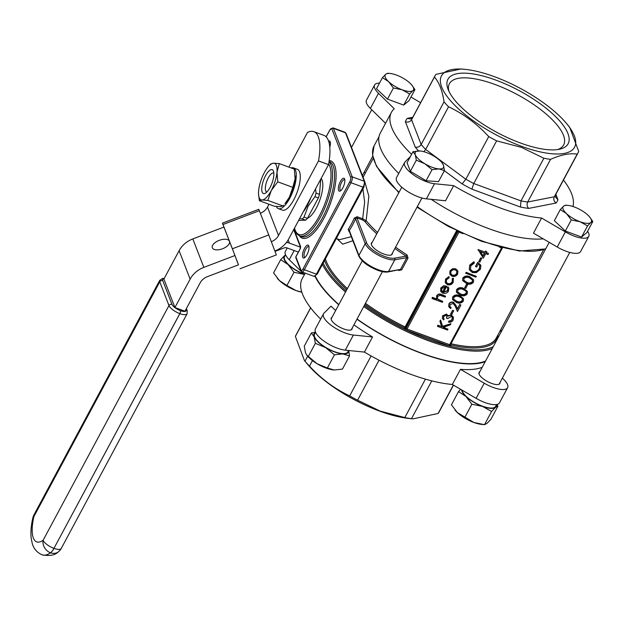 <?xml version="1.0" encoding="UTF-8"?>
<svg xmlns="http://www.w3.org/2000/svg" width="624" height="624" viewBox="0 0 624 624"><rect width="100%" height="100%" fill="white"/><g stroke="black" fill="none" stroke-linecap="round" stroke-linejoin="round"><path stroke-width="0.94" d="M304.637 274.474L293.998 272.282L288.101 264.553L280.667 259.693L284.63 255.59A19.445 6.747 -151.8 0 1 285.293 255.169M280.667 259.693L273.585 272.899L279.482 280.628L286.923 285.488L293.998 272.282M286.923 285.488L296.018 290.55L301.805 292.118M277.228 278.203A19.445 6.747 28.2 0 0 277.337 278.343A19.445 6.747 28.2 0 0 279.482 280.628A19.445 6.747 28.2 0 0 296.018 290.55A19.445 6.747 28.2 0 0 301.829 292.196M304.075 274.264A19.445 6.747 -151.8 0 1 288.101 264.553A19.445 6.747 -151.8 0 1 284.076 259.225A19.445 6.747 -151.8 0 1 284.63 255.59L285.371 255.029M285.511 254.764L284.528 256.597A18.876 6.544 28.2 0 0 303.701 273.897M320.658 319.106A102.391 35.513 -151.8 0 1 302.188 278.741L305.206 273.109M304.411 274.591L289.247 259.74A20.592 7.145 -151.8 0 1 285.347 251.441L287.204 247.978M502.382 378.082L503.708 379.392A20.592 7.145 -151.8 0 1 507.616 387.691L499.496 402.823A20.592 7.145 -151.8 0 1 485.027 402.574A20.592 7.145 -151.8 0 1 476.104 398.338L452.33 384.462A102.391 35.513 -151.8 0 1 410.701 374.291A102.391 35.513 -151.8 0 1 364.408 352.084L345.275 350.165A20.592 7.145 -151.8 0 1 337.21 348.145A20.592 7.145 -151.8 0 1 315.385 328.934L323.505 313.802A20.592 7.145 -151.8 0 1 323.95 313.201L331.001 306.15A102.391 35.513 28.2 0 0 335.681 310.463M353.917 324.87A102.391 35.513 28.2 0 0 372.52 336.952L364.408 352.084M372.52 336.952L353.387 335.033A20.592 7.145 -151.8 0 1 345.329 333.021A20.592 7.145 -151.8 0 1 323.505 313.802M507.616 387.691A20.592 7.145 -151.8 0 1 493.139 387.442A20.592 7.145 -151.8 0 1 484.216 383.206L460.45 369.33L452.33 384.462M462.127 390.179A18.876 6.544 28.2 0 0 482.391 406.138A18.876 6.544 28.2 0 0 495.659 406.364L496.642 404.524M460.45 369.33A102.391 35.513 28.2 0 0 482.188 367.325M485.23 361.647A102.391 35.513 -151.8 0 1 421.863 353.48A102.391 35.513 -151.8 0 1 356.959 319.192M348.683 350.509L349.526 355.914L342.755 353.917L334.441 354.791L325.666 347.623L315.354 343.333L314.122 336.726L311.345 332.99L315.541 332.225L314.566 334.097A18.876 6.544 28.2 0 0 334.573 351.71A18.876 6.544 28.2 0 0 347.841 351.936L348.613 350.501A19.445 6.747 -151.8 0 1 342.755 353.917A19.445 6.747 -151.8 0 1 334.675 351.975A19.445 6.747 -151.8 0 1 325.666 347.623A19.445 6.747 -151.8 0 1 314.122 336.726A19.445 6.747 -151.8 0 1 315.338 332.662M338.723 304.785A102.391 35.513 -151.8 0 1 315.026 276.377M312.452 360.594L309.496 366.109C321.274 378.893 334.667 388.83 349.674 395.905L371.101 355.945M310.682 307.882L295.386 336.406L304.395 360.461L304.98 361.163L307.655 356.171M332.03 317.265A11.786 4.087 28.2 0 0 331.266 317.967A11.786 4.087 28.2 0 0 343.754 328.957A11.786 4.087 28.2 0 0 352.037 329.105A11.786 4.087 28.2 0 0 352.193 328.076M295.386 336.406A81.229 28.174 -151.8 0 1 295.932 335.189L310.619 307.804M479.84 371.693A11.786 4.087 28.2 0 0 479.076 372.395A11.786 4.087 28.2 0 0 491.572 383.386A11.786 4.087 28.2 0 0 499.847 383.526A11.786 4.087 28.2 0 0 500.011 382.504M349.674 395.905A81.229 28.174 -151.8 0 0 357.591 400.187L379.025 360.212M496.423 404.929A19.445 6.747 -151.8 0 1 495.55 407.371A19.445 6.747 -151.8 0 1 482.492 406.396A19.445 6.747 -151.8 0 1 465.956 396.474A19.445 6.747 -151.8 0 1 461.604 389.875M453.492 385.133L439.109 411.957A81.229 28.174 -151.8 0 1 438.11 413.462L453.344 385.055M309.496 366.109A81.229 28.174 -151.8 0 1 304.98 361.163M357.591 400.187L380.032 411.06L404.82 417.573L425.42 379.142M485.566 361.015A101.821 35.311 -151.8 0 1 421.754 353.223A101.821 35.311 -151.8 0 1 357.061 319.012M338.832 304.574A101.821 35.311 -151.8 0 1 315.377 276.245M304.395 360.461L307.024 363.683A75.512 26.185 28.2 0 0 379.54 411.083A75.512 26.185 28.2 0 0 409.235 418.493L413.026 418.86L411.505 418.673L431.785 380.866M413.026 418.86L438.11 413.462M411.505 418.673A81.229 28.174 -151.8 0 1 404.82 417.573M496.954 404.461L497.975 406.138L495.55 407.371L491.587 411.466L482.492 406.396L471.853 404.204L465.956 396.474L458.523 391.615L460.621 389.298M458.523 391.615L451.441 404.82L457.337 412.55L473.873 422.479L484.505 424.671L486.931 423.446L490.893 419.344L497.975 406.138M484.505 424.671L491.587 411.466M464.779 417.409L471.853 404.204M311.345 332.99L304.262 346.195L305.503 352.802L306.868 355.212L317.047 363.706L327.366 367.996L334.136 369.993L342.443 369.119L349.526 355.914M327.366 367.996L334.441 354.791M306.868 355.212L307.382 355.844A19.445 6.747 -151.8 0 0 317.047 363.706A19.445 6.747 28.2 0 0 333.707 369.954L334.136 369.993M308.272 356.538L315.354 343.333M483.678 424.593L481.517 424.382A19.445 6.747 -151.8 0 1 473.873 422.479A19.445 6.747 28.2 0 1 457.337 412.55A19.445 6.747 28.2 0 1 455.192 410.264L454.958 409.976M488.483 253.672L488.023 254.522L485.706 253.664L483.304 258.149L478.046 249.561L485.004 252.119L485.597 251.027L486.743 251.722L486.158 252.814L488.358 253.352L486.283 252.587M464.669 287.75L466.619 284.115L467.649 284.489L465.824 288.444L464.669 287.75M456.425 292.149L456.534 289.676C458.492 287.508 460.832 287.071 463.577 288.358L467.337 291.353M449.787 306.314L451.043 307.414L450.707 308.576L448.789 306.774L448.89 303.943C449.959 302.25 451.472 301.665 453.406 302.188L455.988 305.425L457.4 308.779L459.763 304.379L460.918 305.074L457.47 311.501L455.278 306.306L453.157 303.381L450.021 304.684L449.842 306.478L451.16 307.726M448.734 306.618L448.89 303.943M450.629 313.934L452.579 310.3L453.609 310.682L451.784 314.636L450.629 313.934M443.438 317.99L444.148 319.082L443.695 319.933L442.416 318.466L442.502 315.853L446.597 314.051L448.071 315.916L449.483 315.206L451.565 315.299L453.398 317.171M442.361 318.31L442.502 315.853M442.627 316.165L446.722 314.363L448.196 316.235L447.977 315.455M448.196 316.235L449.6 315.526L451.69 315.619L453.469 317.327L453.18 320.081C452.127 321.812 450.575 322.499 448.523 322.148L448.859 320.978L450.645 320.752L452.033 319.371L452.338 317.413M448.523 322.148L448.976 321.298L450.762 321.064L452.158 319.683L452.408 317.569L451.324 316.493L447.634 318.622L446.48 317.928L446.917 315.767M450.941 323.684L450.333 324.815L443.134 327.421L447.977 329.199L447.525 330.049L437.479 326.352L437.806 325.19L441.636 326.594L439.92 321.243L440.567 320.034L442.712 326.656L450.941 323.684L442.611 326.336M443.5 327.28L447.977 329.199M449.935 270.925L449.857 274.318L449.935 270.925L452.548 268.741L455.668 268.757L457.868 270.972M432.042 298.506L432.494 297.656L436.847 299.263L436.738 296.072C438.087 294.294 439.787 293.888 441.847 294.863L445.598 296.244L445.138 297.086L439.967 295.3L437.557 296.556L437.424 298.576L438.243 299.621L442.798 301.454L442.346 302.305L432.042 298.506L432.37 297.344L436.675 298.927M436.527 298.553L436.847 299.263M436.722 298.943L436.613 295.76C437.962 293.974 439.663 293.569 441.722 294.544L445.598 296.244M437.369 298.412L438.126 299.302L442.798 301.454M443.609 292.172L447.416 290.573L447.736 288.428M447.361 287.773L448.18 287.173L448.804 288.187L448.5 291.112C447.151 293.202 445.271 293.896 442.853 293.202L440.833 291.502L440.911 288.296L443.843 286.042L446.8 286.229L443.485 292.414L447.541 290.885L447.806 288.592L447.236 287.461L448.063 286.861L448.742 288.038M440.575 290.909L440.833 291.502M440.708 291.182L440.786 287.976L443.726 285.73L446.8 286.229M445.271 282.571L445.536 279.123L448.952 276.588L449.163 277.789L446.527 279.833L446.277 282.376L447.697 283.53C449.654 284.006 451.16 283.374 452.205 281.642L452.26 278.663L453.141 278.132L453.515 278.897M446.215 282.212L447.697 283.53M452.525 299.419L452.634 296.954C454.584 294.785 456.932 294.349 459.677 295.636L463.437 298.623M462.665 280.504L462.782 278.039C464.732 275.87 467.072 275.434 469.817 276.721L473.577 279.716M465.699 273.172L466.151 272.321L476.323 276.338L475.87 277.189L465.699 273.172M469.31 269.599L469.661 265.2L473.912 261.682L474.38 262.993L470.8 265.925L470.488 269.498L472.625 271.37C475.543 272.009 477.773 271.042 479.326 268.468L479.739 265.317M470.426 269.342L472.625 271.37M472.75 271.69C475.66 272.329 477.898 271.362 479.45 268.788L479.809 265.465L478.374 263.882L476.681 267.041L475.527 266.339L477.68 262.337L480.823 265.208M478.78 261.44L480.73 257.806L481.759 258.18L479.926 262.135L478.78 261.44M364.954 182.278L368.862 196.24L366.171 220.662L362.669 218.774L364.642 202.184L362.934 188.893M408.01 258.102L407.105 254.998L406.193 256.168L406.786 257.704A1.147 0.398 -151.8 0 1 407.425 257.813A1.147 0.398 -151.8 0 1 408.01 258.102L401.723 269.825L398.791 270.504A96.673 33.532 -151.8 0 1 398.299 270.184M352.895 240.747L342.701 244.148L337.03 238.781M587.574 231.27A20.592 7.145 -151.8 0 1 588.744 236.379L580.632 251.511A20.592 7.145 -151.8 0 1 557.232 247.026L533.465 233.15L541.577 218.018A102.391 35.513 -151.8 0 1 499.949 207.847A102.391 35.513 -151.8 0 1 453.656 185.648L445.544 200.772L426.41 198.853A20.592 7.145 -151.8 0 1 405.296 189.946A20.592 7.145 -151.8 0 1 396.521 177.622L404.633 162.49A20.592 7.145 -151.8 0 1 405.085 161.889L410.381 156.593M385.538 123.287L370.383 108.428A20.592 7.145 -151.8 0 1 366.475 100.129L374.595 84.997A20.592 7.145 -151.8 0 1 379.501 83.14M462.899 278.359C464.849 276.19 467.197 275.746 469.934 277.04L473.647 279.864L473.468 282.243C471.518 284.38 469.193 284.786 466.495 283.468L462.719 280.667L462.782 278.039M446.605 318.24L446.987 315.923L446.261 315.214L443.664 316.532L443.492 318.162L444.148 319.082M478.897 261.752L480.73 257.806M480.847 258.118L481.876 258.5M452.759 297.274C454.709 295.097 457.057 294.661 459.794 295.955L463.499 298.779L463.328 301.158C461.378 303.295 459.053 303.701 456.347 302.375L452.579 299.582L452.634 296.954M478.078 250.045L478.046 249.561M447.821 283.85C449.779 284.318 451.277 283.694 452.33 281.962L452.384 278.975L453.258 278.444L453.227 282.305C451.877 284.528 449.951 285.332 447.447 284.723L445.333 282.734L445.536 279.123M449.015 304.255C450.083 302.562 451.589 301.977 453.531 302.5L453.406 302.188M475.652 266.659L477.68 262.337M477.797 262.657L480.886 265.364L480.441 269.24L476.346 272.641L472.337 272.548L469.365 269.755L469.661 265.2M450.052 271.237L452.548 268.741M452.673 269.061L455.668 268.757M478.171 249.873L485.004 252.119M485.129 252.439L485.597 251.027M450.746 314.254L452.579 310.3M452.704 310.619L453.734 310.994M453.531 302.5L456.113 305.744L457.4 308.779M456.659 289.996C458.609 287.828 460.957 287.383 463.694 288.678L467.407 291.502L467.228 293.888C465.278 296.018 462.953 296.431 460.255 295.105L456.479 292.305L456.534 289.676M457.525 309.098L459.763 304.379M459.888 304.699L460.918 305.074M437.479 326.352L437.806 325.19M437.931 325.502L441.636 326.594M441.761 326.914L439.92 321.243M469.786 265.52L474.037 261.994M440.045 321.563L440.692 320.346M485.714 251.347L486.743 251.722M455.793 269.069L457.938 271.136L457.657 274.037C456.292 276.151 454.397 276.884 451.955 276.221L449.857 274.318M464.794 288.062L466.619 284.115M466.744 284.427L467.774 284.809M465.816 273.491L466.151 272.321M466.276 272.641L476.323 276.338M445.661 279.435L449.077 276.908M453.461 278.741L453.141 278.132M452.556 279.357L452.26 278.663M377.497 232.463A96.673 33.532 28.2 0 1 366.171 220.662A1.147 0.819 -39.7 0 1 364.775 221.426L362.513 219.929A1.147 0.406 110.2 0 1 362.669 218.774L357.131 216.731L354.253 218.096L355.571 218.759L356.967 217.893L366.733 243.087A17.16 5.951 28.2 0 0 384.875 256.542A17.16 5.951 28.2 0 0 394.485 258.18A1.147 0.983 80.3 0 1 394.82 259.756L406.786 257.704L400.491 269.428L387.886 271.978A1.147 0.983 80.3 0 0 388.534 271.487L400.491 269.428A1.147 0.398 -151.8 0 1 401.138 269.537A1.147 0.398 -151.8 0 1 401.723 269.825M398.986 270.067L398.791 270.504M336.32 238.516L339.495 239.686L351.32 236.691M453.656 185.648L434.522 183.729A20.592 7.145 -151.8 0 1 413.408 174.814A20.592 7.145 -151.8 0 1 404.633 162.49M543.192 238.828A102.391 35.513 -151.8 0 1 488.795 228.649A102.391 35.513 -151.8 0 1 431.137 199.329M398.744 173.472A102.391 35.513 -151.8 0 1 380.273 133.107L391.427 112.304A102.391 35.513 -151.8 0 1 394.259 108.748L378.495 93.304A20.592 7.145 -151.8 0 1 374.595 84.997M411.59 154.331A102.391 35.513 -151.8 0 1 391.427 112.304M563.472 180.024A102.391 35.513 -151.8 0 1 572.941 206.497M410.951 97.048L420.599 102.687M588.744 236.379A20.592 7.145 -151.8 0 1 565.352 231.902L541.577 218.018M466.947 282.617C469.03 283.694 470.863 283.436 472.454 281.837L472.563 280.168L469.482 277.883C467.376 276.853 465.535 277.126 463.944 278.71L463.835 280.394L466.822 282.298C468.905 283.382 470.746 283.124 472.329 281.525L472.501 280.012M441.566 290.62L442.627 291.993L445.442 286.744L441.831 288.584L441.628 290.792M484.676 253.282L480.308 251.675L483.163 256.105L484.676 253.282M456.799 301.525C458.89 302.609 460.723 302.351 462.306 300.752L462.423 299.083L461.674 298.085L459.334 296.798C457.236 295.768 455.395 296.041 453.804 297.625L453.695 299.302L456.682 301.213C458.765 302.297 460.598 302.039 462.189 300.433L462.353 298.927M450.957 271.573L450.785 273.827L452.416 275.379C454.272 275.878 455.715 275.317 456.752 273.71L456.963 271.456L455.341 269.919C453.484 269.428 452.026 269.974 450.957 271.573M460.699 294.255C462.79 295.339 464.623 295.074 466.206 293.475L466.323 291.814L465.574 290.815L463.234 289.528C461.136 288.491 459.295 288.764 457.704 290.347L457.595 292.032L460.582 293.935C462.665 295.019 464.498 294.762 466.089 293.163L466.261 291.658M349.666 231.512L349.284 230.482A1.147 0.616 -145.9 0 0 348.192 229.382L349.12 231.668A1.147 0.406 110.2 0 1 349.3 231.465M392.356 253.18A11.786 4.087 -151.8 0 1 392.192 254.202A11.786 4.087 -151.8 0 1 383.916 254.062A11.786 4.087 -151.8 0 1 371.428 243.064A11.786 4.087 -151.8 0 1 372.193 242.369M557.583 149.557A64.81 22.48 28.2 0 0 563.651 144.94A64.81 22.48 28.2 0 0 494.965 84.466A64.81 22.48 28.2 0 0 449.413 83.686A64.81 22.48 28.2 0 0 448.929 91.299M387.473 99.115L376.49 88.748L382.45 77.633L385.718 74.264L387.715 73.25L390.172 73.484A16.013 5.554 -151.8 0 1 396.474 75.059A16.013 5.554 -151.8 0 1 410.085 83.234A16.013 5.554 -151.8 0 1 411.856 85.114A16.013 5.554 -151.8 0 1 412.948 90.613L409.679 93.982L403.72 105.097L387.473 99.115L393.432 88.007L388.58 81.635L382.45 77.633M411.941 85.215L414.944 89.599L408.985 100.714L403.72 105.097M589.797 217.144L592.8 221.52L586.841 232.635L581.576 237.019L565.328 231.036L554.346 220.67L560.305 209.555L563.573 206.185L565.57 205.171L568.027 205.413A16.013 5.554 -151.8 0 1 574.33 206.981A16.013 5.554 -151.8 0 1 587.941 215.155A16.013 5.554 -151.8 0 1 589.711 217.035A16.013 5.554 -151.8 0 1 591.256 219.539A16.013 5.554 -151.8 0 1 590.803 222.534L587.535 225.911L581.576 237.019M444.46 170.555L438.883 168.909L432.042 169.634L424.811 163.73L416.317 160.189L415.303 154.752A16.013 5.554 -151.8 0 1 419.858 150.953A16.013 5.554 -151.8 0 1 420.217 150.985A16.013 5.554 -151.8 0 1 433.93 156.133A16.013 5.554 -151.8 0 1 441.893 162.607L443.446 165.11L444.46 170.555L438.5 181.662L426.083 180.742L410.366 171.304L407.059 162.786L413.018 151.671L420.116 150.969M463.78 280.238L466.822 282.298M442.627 291.993L445.162 286.72M441.449 290.3L442.51 291.673M480.418 251.714L483.038 255.785L484.435 253.196M453.64 299.146L456.682 301.213M452.416 275.379L452.291 275.059C454.147 275.558 455.59 275.005 456.628 273.39L456.901 271.3M450.723 273.663L452.291 275.059M457.54 291.876L460.582 293.935M495.862 80.106A68.195 23.65 28.2 0 0 448.063 89.279A68.195 23.65 28.2 0 0 520.213 142.919A68.195 23.65 28.2 0 0 559.744 149.167A68.195 23.65 28.2 0 0 558.34 119.457A68.195 23.65 28.2 0 0 495.862 80.106M464.857 69.334A75.512 26.185 28.2 0 0 446.971 96.283A75.512 26.185 28.2 0 0 521.516 146.289A75.512 26.185 28.2 0 0 567.068 124.137A75.512 26.185 28.2 0 0 494.551 76.736A75.512 26.185 28.2 0 0 464.857 69.334L461.066 68.96L435.981 74.357A81.229 28.174 28.2 0 0 434.983 75.863L412.113 118.521A81.229 28.174 28.2 0 0 411.559 119.738C410.069 121.93 408.002 122.577 405.374 121.68A85.808 29.757 -151.8 0 1 407.277 118.342L412.784 117.257M412.495 117.866L410.444 118.997L407.277 118.342M555.844 194.243L557.957 199.696A85.808 29.757 -151.8 0 1 556.062 203.042L528.692 208.4A85.808 29.757 -151.8 0 1 520.455 207.043L520.993 200.905L543.871 158.239A81.229 28.174 28.2 0 0 550.555 159.346L527.686 202.004L554.291 196.794L577.161 154.136A81.229 28.174 28.2 0 0 578.159 152.63A81.229 28.174 28.2 0 0 578.705 151.421L569.696 127.358L567.068 124.137M528.692 208.4C526.968 206.606 526.633 204.477 527.686 202.004A81.229 28.174 28.2 0 1 520.993 200.905L473.772 183.518L496.642 140.852A81.229 28.174 28.2 0 1 488.725 136.578C476.908 123.763 463.515 113.833 448.547 106.774L425.669 149.44L465.847 179.236L488.725 136.578M423.891 151.702L425.669 149.44A81.229 28.174 28.2 0 1 421.161 144.495C419.687 146.734 417.713 147.615 415.249 147.147L405.374 121.68M414.944 89.599L412.948 90.613A16.013 5.554 -151.8 0 1 402.191 89.809L393.432 88.007M416.317 160.189L410.366 171.304M441.893 162.607A16.013 5.554 -151.8 0 1 443.446 165.11A16.013 5.554 -151.8 0 1 438.883 168.909A16.013 5.554 -151.8 0 1 432.229 167.31A16.013 5.554 -151.8 0 1 424.811 163.73A16.013 5.554 -151.8 0 1 415.303 154.752L413.018 151.671M592.8 221.52L590.803 222.534A16.013 5.554 -151.8 0 1 580.047 221.731L571.288 219.929L565.328 231.036M409.679 93.982L402.191 89.809A16.013 5.554 -151.8 0 1 388.58 81.635A16.013 5.554 -151.8 0 1 385.265 77.251A16.013 5.554 -151.8 0 1 385.718 74.264A16.013 5.554 -151.8 0 1 390.172 73.484M556.062 203.042C553.878 201.334 553.285 199.251 554.291 196.794A81.229 28.174 28.2 0 0 555.282 195.289L578.159 152.63M557.957 199.696L555.625 197.324L555.485 194.977M462.127 183.893L465.847 179.236A81.229 28.174 28.2 0 0 473.772 183.518L471.884 189.158A85.808 29.757 -151.8 0 1 462.127 183.893L444.374 170.719M432.042 169.634L426.083 180.742M571.288 219.929L566.428 213.556L560.305 209.555M587.535 225.911L580.047 221.731A16.013 5.554 -151.8 0 1 566.428 213.556A16.013 5.554 -151.8 0 1 563.573 206.185A16.013 5.554 -151.8 0 1 568.027 205.413M448.547 106.774A81.229 28.174 28.2 0 1 444.038 101.829L421.161 144.495L411.559 119.738L434.437 77.072A81.229 28.174 28.2 0 1 434.983 75.863M444.038 101.829C442.393 90.698 439.195 82.446 434.437 77.072M543.871 158.239L521.43 147.365L496.642 140.852M577.161 154.136C569.86 152.974 560.992 154.713 550.555 159.346M330.392 142.6A5.717 2.012 -69.8 0 0 330.135 142.444A5.717 2.012 -69.8 0 0 329.059 142.717M308.974 246.73A5.717 2.012 -69.8 0 0 308.724 246.566A5.717 2.012 -69.8 0 0 305.721 249.304A5.717 2.012 -69.8 0 0 304.769 257.306A5.717 2.012 -69.8 0 0 305.066 257.345M344.83 179.86A5.717 2.012 -69.8 0 0 344.573 179.696A5.717 2.012 -69.8 0 0 341.578 182.434A5.717 2.012 -69.8 0 0 340.626 190.437A5.717 2.012 -69.8 0 0 340.922 190.476M328.591 141.11A6.864 2.418 110.2 0 1 330.197 141.781A6.864 2.418 110.2 0 1 329.776 147.194M306.961 254.732A6.864 2.418 110.2 0 1 304.395 257.852A6.864 2.418 110.2 0 1 302.461 255.544A6.864 2.418 110.2 0 1 304.512 248.407A6.864 2.418 110.2 0 1 308.786 245.911A6.864 2.418 110.2 0 1 306.961 254.732M340.369 181.537A6.864 2.418 110.2 0 1 344.643 179.041A6.864 2.418 110.2 0 1 342.818 187.855A6.864 2.418 110.2 0 1 340.244 190.983A6.864 2.418 110.2 0 1 338.317 188.674A6.864 2.418 110.2 0 1 340.369 181.537M286.377 242.557A9.149 7.956 -21.2 0 1 289.372 243.11L300.487 247.205M298.373 252.088L286.837 247.845A3.432 2.987 158.8 0 0 284.255 247.892L275.028 251.402M293.693 229.64L300.479 247.143L299.941 249.171A1.147 0.398 28.2 0 0 299.941 249.343A2.285 0.803 -69.8 0 0 300.55 246.394A1.147 0.998 158.8 0 0 300.487 247.182L293.693 229.648M238.454 264.841L232.393 248.765L268.749 234.928L276.338 254.92L239.983 268.757M259.35 210.686L222.994 224.523L222.448 223.135L258.804 209.297L268.749 234.928M222.994 224.523L232.393 248.765M222.448 223.135L223.915 227.081M174.923 307.507L163.894 279.061L179.104 250.684A24.024 20.888 -21.2 0 1 192.816 238.922L223.938 227.074L234.967 255.52L238.493 264.826L207.363 276.674A12.581 10.943 158.8 0 0 200.179 282.836L184.969 311.212L174.923 307.507L190.133 279.139A24.024 20.888 -21.2 0 1 203.845 267.376L234.967 255.52M271.339 241.675A12.581 10.943 158.8 0 0 278.507 235.521L318.505 160.922L328.559 164.619L288.553 239.218A24.024 20.888 -21.2 0 1 274.872 250.981M260.333 213.221A12.581 10.943 158.8 0 0 267.478 207.067L268.983 204.259M288.889 167.131L307.476 132.467A45.763 16.091 110.2 0 1 313.841 131.656A45.763 16.091 110.2 0 1 318.505 160.922M229.453 241.293A9.149 4.524 -20.7 0 0 219.281 240.334A9.149 4.524 -20.7 0 0 212.339 247.79A9.149 4.524 -20.7 0 0 212.347 247.806A9.149 4.524 -20.7 0 0 222.518 248.773A9.149 4.524 -20.7 0 0 229.46 241.316A9.149 4.524 -20.7 0 0 229.453 241.293M328.559 164.619A45.763 16.091 -69.8 0 0 323.887 135.361L313.841 131.656M276.362 206.474A21.739 7.644 -69.8 0 0 278.382 208.65L282.399 210.132A21.739 7.644 -69.8 0 0 293.795 199.742A21.739 7.644 -69.8 0 0 297.422 169.338L293.405 167.856A21.739 7.644 -69.8 0 0 291.08 167.934M298.623 220.451L305.635 220.178A28.033 9.859 -69.8 0 0 307.429 218.33A21.793 7.667 -69.8 0 0 316.313 208.057A21.793 7.667 -69.8 0 0 321.157 178.417M278.382 208.65A21.739 7.644 -69.8 0 0 289.77 198.268A21.739 7.644 -69.8 0 0 293.405 167.856M303.131 212.035A24.024 8.447 -69.8 0 0 307.265 205.608A24.024 8.447 -69.8 0 0 310.822 197.691M258.531 194.048L259.373 200.717L262.072 199.992L267.821 200.398L271.276 190.554L277.781 181.834L277.001 172.146L279.279 163.589L294.317 169.127L295.097 178.807L292.82 187.364L289.364 197.215L284.965 203.65A19.445 6.841 -69.8 0 0 289.364 197.215A19.445 6.841 -69.8 0 0 295.097 178.807A19.445 6.841 -69.8 0 0 295.175 175.937A19.445 6.841 -69.8 0 0 295.168 175.773M299.575 218.673L302.234 218.93A28.033 9.859 -69.8 0 0 304.036 217.082L307.429 218.33L318.365 197.941A28.033 9.859 -69.8 0 0 319.488 194.337L320.736 179.205M304.036 217.082L308.053 206.349L314.972 196.685A28.033 9.859 -69.8 0 0 316.087 193.089L315.526 188.924M283.577 205.171L282.859 205.928L280.16 206.653L274.412 206.255L259.373 200.717M314.972 196.685L318.365 197.941M319.488 194.337L316.087 193.089M302.234 218.93L305.635 220.178M267.821 200.398L282.859 205.928M277.781 181.834L292.82 187.364M279.279 163.589L273.53 163.192L270.832 163.917L268.726 166.195A19.445 6.841 110.2 0 1 273.53 163.192A19.445 6.841 110.2 0 1 277.001 172.146A19.445 6.841 110.2 0 1 271.276 190.554A19.445 6.841 110.2 0 1 262.072 199.992A19.445 6.841 110.2 0 1 258.523 193.916A19.445 6.841 110.2 0 1 258.601 191.038A19.445 6.841 -69.8 0 1 264.334 172.637A19.445 6.841 110.2 0 1 268.726 166.195M265.535 175.742A12.714 4.469 110.2 0 1 273.452 171.116A12.714 4.469 110.2 0 1 270.075 187.45A12.714 4.469 110.2 0 1 265.309 193.229A12.714 4.469 110.2 0 1 261.729 188.963A12.714 4.469 110.2 0 1 265.535 175.742M273.842 173.129A10.054 3.533 -69.8 0 0 268.336 177.817A10.054 3.533 -69.8 0 0 266.916 191.95M353.387 335.033L345.275 350.165M294.177 250.544L289.247 259.74M484.216 383.206L476.104 398.338M492.258 348.535A101.821 35.311 -151.8 0 1 428.454 340.735A101.821 35.311 -151.8 0 1 363.753 306.524M345.524 292.094A101.821 35.311 -151.8 0 1 322.413 264.459M323.162 263.055A100.909 34.999 28.2 0 0 346.117 290.995M364.315 305.471A100.909 34.999 28.2 0 0 428.696 339.557A100.909 34.999 28.2 0 0 493.264 346.663M501.01 332.225A100.909 34.999 28.2 0 0 500.62 329.932M498.061 334.69A97.586 33.844 -151.8 0 1 450.38 344.83L450.692 345.626A1.833 0.632 28.2 0 1 449.405 345.875L406.793 330.182A1.833 0.632 28.2 0 1 404.859 328.747L404.555 327.959A97.586 33.844 -151.8 0 1 364.9 304.387M346.788 289.747A97.586 33.844 -151.8 0 1 324.558 260.45M450.216 344.768A0.913 0.796 158.8 0 0 450.692 345.626M457.478 231.052L405.764 327.499L406.068 328.286A0.913 0.796 -21.2 0 1 404.859 328.747M365.461 303.334A96.673 33.532 28.2 0 0 405.015 326.875L405.764 327.499A0.913 0.796 -21.2 0 1 404.555 327.959L456.62 230.63M463.055 233.68L458.96 232.167L407.035 329.004L449.647 344.698L449.405 345.875M459.17 231.863L457.993 231.449L406.068 328.286L407.035 329.004L406.793 330.182M325.408 258.874A96.673 33.532 28.2 0 0 347.381 288.639M450.84 343.691A96.673 33.532 28.2 0 0 496.283 338.013L543.629 249.709M450.286 344.573L449.647 344.698L501.571 247.861L499.231 246.995M395.585 247.159A96.673 33.532 28.2 0 0 407.105 254.998M502.226 247.783L501.704 247.65M394.485 258.18L406.193 256.168A97.82 33.922 -151.8 0 1 394.875 248.477M376.756 233.844A97.82 33.922 -151.8 0 1 364.775 221.426M426.41 198.853L434.522 183.729M370.383 108.428L378.495 93.304M557.232 247.026L565.352 231.902M348.192 229.382A29.749 10.46 -69.8 0 0 351.367 224.102A29.749 10.46 -69.8 0 0 354.253 218.096M365.29 173.152L364.127 172.302M362.513 219.929L356.967 217.893A1.147 0.406 -69.8 0 1 357.131 216.731M418.571 150.914A85.808 29.757 -151.8 0 1 415.249 147.147M520.455 207.043L471.884 189.158M398.814 192.715L376.498 166.366L372.598 155.095L374.08 145.86A101.821 35.311 28.2 0 0 399.071 192.231M417.3 206.661A101.821 35.311 28.2 0 0 482.001 240.872A101.821 35.311 28.2 0 0 545.805 248.672M388.534 271.487L394.82 259.756A18.307 6.349 -151.8 0 1 384.571 258.008A18.307 6.349 -151.8 0 1 365.219 243.656L355.571 218.759A30.888 10.865 110.2 0 1 352.576 224.999A30.888 10.865 110.2 0 1 349.284 230.482L358.933 255.388A18.307 6.349 28.2 0 0 378.284 269.74A18.307 6.349 28.2 0 0 388.534 271.487M366.733 243.087A1.147 0.998 158.8 0 0 365.219 243.656L358.933 255.388A1.147 0.998 158.8 0 0 358.87 256.168C361.834 261.706 368.105 266.409 377.684 270.286C381.833 271.807 385.234 272.368 387.886 271.978M363.847 186.997A1.147 0.398 -151.8 0 1 363.854 187.169A1.147 0.398 -151.8 0 1 363.051 187.161A4.579 1.607 -69.8 0 0 364.26 181.264L345.47 132.795A4.579 1.607 -69.8 0 0 345.017 132.28L346.031 133.325A1.147 0.998 158.8 0 0 345.47 132.795L333.411 128.349L352.201 176.826L364.26 181.264A1.147 0.998 158.8 0 1 364.822 181.802L346.031 133.325M317.195 274.006A1.147 0.398 -151.8 0 1 317.203 274.178L313.997 276.346A4.579 1.607 -69.8 0 0 316.399 274.162L363.051 187.161L350.984 182.715L304.34 269.716L316.399 274.162A1.147 0.398 -151.8 0 0 317.203 274.178L363.854 187.169L364.822 181.802M329.909 129.925A1.147 0.398 28.2 0 0 329.761 130.01L332.959 127.842A4.579 1.607 110.2 0 1 333.411 128.349A1.147 0.998 158.8 0 0 331.898 128.926A3.432 1.209 -69.8 0 0 329.761 130.182L326.173 136.874M299.941 249.343L295.885 256.909L300.994 270.083A3.432 1.209 -69.8 0 0 303.131 268.819A1.147 0.398 -151.8 0 0 304.34 269.716A4.579 1.607 110.2 0 1 301.938 271.908L313.997 276.346M350.688 177.403A1.147 0.998 158.8 0 1 352.201 176.826A4.579 1.607 110.2 0 1 350.984 182.715A1.147 0.398 -151.8 0 1 349.775 181.818A3.432 1.209 -69.8 0 0 350.688 177.403L331.898 128.926M329.222 160.547A41.184 14.485 110.2 0 1 323.801 218.47A41.184 14.485 110.2 0 1 299.426 235.903M293.904 229.25L300.55 246.394M303.131 268.819L349.775 181.818M295.823 257.689A1.147 0.998 -21.2 0 1 295.885 256.909A1.147 0.398 -151.8 0 1 295.885 256.737A1.147 1.147 0 0 0 295.823 257.689L300.932 270.863A1.147 0.998 -21.2 0 1 300.994 270.083M300.074 249.085A1.147 0.398 28.2 0 0 299.941 249.171L295.885 256.737A1.147 0.398 -151.8 0 1 296.026 256.643M326.11 136.812L329.761 130.01A1.147 0.398 28.2 0 0 329.761 130.182M329.02 161.905A40.045 14.079 110.2 0 1 320.58 216.832A40.045 14.079 110.2 0 1 299.59 235.966L301.603 236.707A40.045 14.079 -69.8 0 0 322.592 217.573A40.045 14.079 -69.8 0 0 329.277 161.561L329.09 161.491M288.148 239.951L289.372 243.11M267.478 207.067L278.507 235.521M294.536 228.064A38.899 13.681 -69.8 0 0 319.371 215.935A38.899 13.681 -69.8 0 0 328.684 163.917M192.816 238.922L203.845 267.376M185.968 309.348L186.069 309.59A7.987 2.769 -151.8 0 1 180.476 310.682L180.437 310.666A7.987 2.769 -151.8 0 1 171.998 304.411L162.794 280.675A7.987 2.769 -151.8 0 1 164.026 278.803M179.104 250.684L190.133 279.139M162.794 280.675A2.285 1.989 158.8 0 0 159.775 281.83L33.907 516.571A34.343 12.082 -69.8 0 0 43.103 540.298L168.971 305.557L159.775 281.83A10.273 3.565 28.2 0 1 159.744 280.301L33.875 515.034A10.273 3.565 28.2 0 0 33.907 516.571A10.273 3.237 13.1 0 0 32.924 517.569C31.099 525.307 30.529 532.272 31.2 538.45L32.292 543.652C32.939 545.797 34.788 551.632 42.175 554.853A44.616 15.694 110.2 0 0 50.497 552.786A10.273 8.58 -125 0 1 43.103 540.298A10.273 3.565 -151.8 0 0 53.96 548.356L179.868 313.63A2.285 0.803 -69.8 0 0 180.476 310.682M186.069 309.59A2.285 1.989 -21.2 0 1 187.184 310.651L186.381 308.584M42.198 554.861A44.616 15.694 -69.8 0 0 42.221 554.869A44.616 15.694 -69.8 0 0 50.536 552.802A10.273 8.58 -125 0 0 58.063 552.053A10.273 10.273 0 0 0 61.222 548.496L187.091 313.755A10.273 3.565 -151.8 0 1 179.868 313.63L179.829 313.615A10.273 3.565 -151.8 0 1 168.971 305.557A2.285 1.989 -21.2 0 1 171.998 304.411M180.437 310.666A2.285 0.803 110.2 0 1 179.829 313.615L53.96 548.356A10.273 3.611 -69.8 0 1 50.497 552.786L50.536 552.802A10.273 3.611 -69.8 0 0 54.007 548.371A10.273 3.565 -151.8 0 0 61.222 548.496M500.861 329.48L501.329 331.625M351.273 329.8L382.434 271.674M391.427 254.904L421.941 197.995M331.102 318.989L362.271 260.863M371.264 244.093L401.778 187.184M362.388 175.539L372.762 156.195M351.499 147.436L371.709 109.738M478.92 373.417L549.206 242.338M499.083 384.228L569.759 252.424M502.616 247.549L450.239 345.197M363.074 177.294L373.23 158.34M365.329 173.082L364.166 172.232M545.68 248.914L519.285 251.027L481.517 241.309L448.25 226.372L417.019 207.176M349.144 231.067L358.87 256.168M379.002 136.679L374.08 145.86M332.959 127.842L345.017 132.28M300.932 270.863L301.938 271.908M299.59 235.966L296.782 233.906L294.356 228.392M164.245 278.398L162.677 278.429L159.744 280.301M187.091 313.755L187.184 310.651M33.875 515.034A10.273 10.273 0 0 0 32.924 517.569M58.063 552.053C54.928 555.243 49.647 556.187 42.221 554.869L42.175 554.853"/></g></svg>
